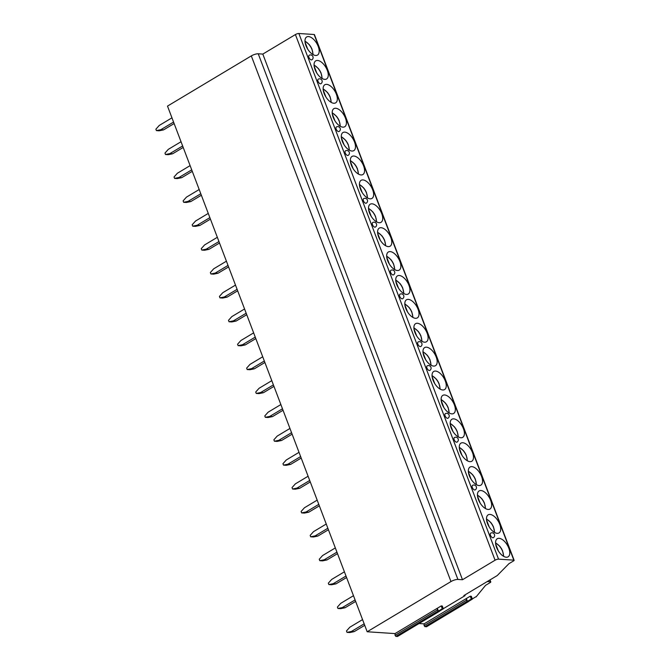 <?xml version="1.0" encoding="UTF-8"?>
<svg xmlns="http://www.w3.org/2000/svg" width="670" height="670" viewBox="0 0 670 670"><rect width="100%" height="100%" fill="white"/><g stroke="black" fill="none" stroke-linecap="round" stroke-linejoin="round"><path stroke-width="1" d="M397.628 636.366L395.87 636.399L395.074 635.327L395.032 633.594L367.177 631.76L167.5 106.103L251.309 55.903A5.251 1.499 -20.8 0 1 258.235 53.784L262.816 54.086L295.411 34.564A2.621 0.754 -20.8 0 1 298.87 33.5L314.138 34.505A1.575 0.452 -20.8 0 1 314.448 34.647L514.125 560.296A1.575 0.452 -20.8 0 1 513.563 560.916L508.907 563.705L497.224 575.572L463.858 595.563L465.081 595.638L464.829 594.985M419.135 623.535L424.068 623.862L470.24 596.2L471.312 596.275L472.383 599.097L471.312 599.022L470.24 596.2M426.664 626.626L424.914 626.668L424.11 625.596L424.068 623.862M430.651 624.289L476.002 596.694M367.177 631.76L450.977 581.56A5.251 1.499 -20.8 0 1 457.911 579.433L462.493 579.734L495.08 560.212A2.621 0.754 -20.8 0 1 498.547 559.149L513.815 560.154A1.575 0.452 -20.8 0 1 514.125 560.296M262.816 54.086L462.493 579.734M508.815 548.177A10.553 5.36 59.1 0 0 497.257 538.722A10.553 5.36 59.1 0 0 496.545 547.373A10.553 5.36 59.1 0 0 508.103 556.829A10.553 5.36 59.1 0 0 508.815 548.177M499.736 524.283A10.553 5.36 59.1 0 0 488.179 514.828A10.553 5.36 59.1 0 0 487.467 523.479A10.553 5.36 59.1 0 0 499.024 532.935A10.553 5.36 59.1 0 0 499.736 524.283M490.666 500.398A10.553 5.36 59.1 0 0 479.109 490.934A10.553 5.36 59.1 0 0 478.397 499.586A10.553 5.36 59.1 0 0 489.954 509.041A10.553 5.36 59.1 0 0 490.666 500.398M481.588 476.504A10.553 5.36 59.1 0 0 470.03 467.04A10.553 5.36 59.1 0 0 469.318 475.692A10.553 5.36 59.1 0 0 480.876 485.147A10.553 5.36 59.1 0 0 481.588 476.504M472.509 452.61A10.553 5.36 59.1 0 0 460.952 443.146A10.553 5.36 59.1 0 0 460.24 451.798A10.553 5.36 59.1 0 0 471.797 461.253A10.553 5.36 59.1 0 0 472.509 452.61M463.439 428.716A10.553 5.36 59.1 0 0 451.873 419.261A10.553 5.36 59.1 0 0 451.161 427.904A10.553 5.36 59.1 0 0 462.719 437.359A10.553 5.36 59.1 0 0 463.439 428.716M454.361 404.822A10.553 5.36 59.1 0 0 442.803 395.367A10.553 5.36 59.1 0 0 442.091 404.01A10.553 5.36 59.1 0 0 453.649 413.474A10.553 5.36 59.1 0 0 454.361 404.822M445.282 380.928A10.553 5.36 59.1 0 0 433.725 371.473A10.553 5.36 59.1 0 0 433.013 380.116A10.553 5.36 59.1 0 0 444.57 389.58A10.553 5.36 59.1 0 0 445.282 380.928M436.204 357.035A10.553 5.36 59.1 0 0 424.646 347.579A10.553 5.36 59.1 0 0 423.934 356.222A10.553 5.36 59.1 0 0 435.492 365.686A10.553 5.36 59.1 0 0 436.204 357.035M427.133 333.141A10.553 5.36 59.1 0 0 415.576 323.685A10.553 5.36 59.1 0 0 414.856 332.337A10.553 5.36 59.1 0 0 426.422 341.792A10.553 5.36 59.1 0 0 427.133 333.141M418.055 309.247A10.553 5.36 59.1 0 0 406.497 299.791A10.553 5.36 59.1 0 0 405.786 308.443A10.553 5.36 59.1 0 0 417.343 317.898A10.553 5.36 59.1 0 0 418.055 309.247M408.976 285.353A10.553 5.36 59.1 0 0 397.419 275.898A10.553 5.36 59.1 0 0 396.707 284.549A10.553 5.36 59.1 0 0 408.264 294.004A10.553 5.36 59.1 0 0 408.976 285.353M399.906 261.459A10.553 5.36 59.1 0 0 388.34 252.004A10.553 5.36 59.1 0 0 387.628 260.655A10.553 5.36 59.1 0 0 399.186 270.111A10.553 5.36 59.1 0 0 399.906 261.459M390.828 237.565A10.553 5.36 59.1 0 0 379.27 228.11A10.553 5.36 59.1 0 0 378.558 236.761A10.553 5.36 59.1 0 0 390.116 246.217A10.553 5.36 59.1 0 0 390.828 237.565M381.749 213.671A10.553 5.36 59.1 0 0 370.192 204.216A10.553 5.36 59.1 0 0 369.48 212.867A10.553 5.36 59.1 0 0 381.037 222.323A10.553 5.36 59.1 0 0 381.749 213.671M372.671 189.786A10.553 5.36 59.1 0 0 361.113 180.322A10.553 5.36 59.1 0 0 360.401 188.974A10.553 5.36 59.1 0 0 371.959 198.429A10.553 5.36 59.1 0 0 372.671 189.786M363.601 165.892A10.553 5.36 59.1 0 0 352.043 156.428A10.553 5.36 59.1 0 0 351.323 165.08A10.553 5.36 59.1 0 0 362.88 174.535A10.553 5.36 59.1 0 0 363.601 165.892M354.522 141.998A10.553 5.36 59.1 0 0 342.965 132.534A10.553 5.36 59.1 0 0 342.253 141.186A10.553 5.36 59.1 0 0 353.81 150.641A10.553 5.36 59.1 0 0 354.522 141.998M345.444 118.104A10.553 5.36 59.1 0 0 333.886 108.649A10.553 5.36 59.1 0 0 333.174 117.292A10.553 5.36 59.1 0 0 344.732 126.747A10.553 5.36 59.1 0 0 345.444 118.104M336.365 94.21A10.553 5.36 59.1 0 0 324.808 84.755A10.553 5.36 59.1 0 0 324.096 93.398A10.553 5.36 59.1 0 0 335.653 102.853A10.553 5.36 59.1 0 0 336.365 94.21M327.295 70.316A10.553 5.36 59.1 0 0 315.738 60.861A10.553 5.36 59.1 0 0 315.017 69.504A10.553 5.36 59.1 0 0 326.583 78.968A10.553 5.36 59.1 0 0 327.295 70.316M318.216 46.423A10.553 5.36 59.1 0 0 306.659 36.967A10.553 5.36 59.1 0 0 305.947 45.61A10.553 5.36 59.1 0 0 317.505 55.074A10.553 5.36 59.1 0 0 318.216 46.423M490.482 535.322A2.621 1.332 59.1 0 0 493.355 537.675A2.621 2.621 0 0 0 494.46 534.493A2.621 2.621 0 0 0 490.658 533.178A2.621 1.332 59.1 0 0 490.482 535.322M472.325 487.542A2.621 1.332 59.1 0 0 475.206 489.887A2.621 2.621 0 0 0 476.311 486.705A2.621 2.621 0 0 0 472.509 485.39A2.621 1.332 59.1 0 0 472.325 487.542M454.176 439.755A2.621 1.332 59.1 0 0 457.049 442.108A2.621 2.621 0 0 0 458.154 438.917A2.621 2.621 0 0 0 454.352 437.602A2.621 1.332 59.1 0 0 454.176 439.755M445.098 415.861A2.621 1.332 59.1 0 0 447.979 418.214A2.621 2.621 0 0 0 449.084 415.023A2.621 2.621 0 0 0 445.274 413.708A2.621 1.332 59.1 0 0 445.098 415.861M426.949 368.073A2.621 1.332 59.1 0 0 429.822 370.426A2.621 2.621 0 0 0 430.927 367.244A2.621 2.621 0 0 0 427.125 365.921A2.621 1.332 59.1 0 0 426.949 368.073M417.871 344.179A2.621 1.332 59.1 0 0 420.743 346.532A2.621 2.621 0 0 0 421.849 343.35A2.621 2.621 0 0 0 418.047 342.027A2.621 1.332 59.1 0 0 417.871 344.179M399.722 296.391A2.621 1.332 59.1 0 0 402.595 298.745A2.621 2.621 0 0 0 403.7 295.562A2.621 2.621 0 0 0 399.898 294.239A2.621 1.332 59.1 0 0 399.722 296.391M390.644 272.497A2.621 1.332 59.1 0 0 393.516 274.851A2.621 2.621 0 0 0 394.622 271.668A2.621 2.621 0 0 0 390.819 270.345A2.621 1.332 59.1 0 0 390.644 272.497M372.486 224.71A2.621 1.332 59.1 0 0 375.368 227.063A2.621 2.621 0 0 0 376.473 223.881A2.621 2.621 0 0 0 372.671 222.557A2.621 1.332 59.1 0 0 372.486 224.71M363.416 200.816A2.621 1.332 59.1 0 0 366.289 203.169A2.621 2.621 0 0 0 367.394 199.987A2.621 2.621 0 0 0 363.592 198.672A2.621 1.332 59.1 0 0 363.416 200.816M345.259 153.036A2.621 1.332 59.1 0 0 348.14 155.381A2.621 2.621 0 0 0 349.246 152.199A2.621 2.621 0 0 0 345.435 150.884A2.621 1.332 59.1 0 0 345.259 153.036M336.189 129.142A2.621 1.332 59.1 0 0 339.062 131.496A2.621 2.621 0 0 0 340.167 128.305A2.621 2.621 0 0 0 336.365 126.99A2.621 1.332 59.1 0 0 336.189 129.142M318.032 81.355A2.621 1.332 59.1 0 0 320.905 83.708A2.621 2.621 0 0 0 322.01 80.517A2.621 2.621 0 0 0 318.208 79.202A2.621 1.332 59.1 0 0 318.032 81.355M308.954 57.461A2.621 1.332 59.1 0 0 311.835 59.814A2.621 2.621 0 0 0 312.94 56.632A2.621 2.621 0 0 0 309.138 55.309A2.621 1.332 59.1 0 0 308.954 57.461M487.191 581.585L490.474 581.794A1.575 0.452 -20.8 0 1 490.783 581.937A1.575 0.452 -20.8 0 1 490.222 582.557L485.566 585.346L476.085 596.92M471.312 599.022L467.434 601.35L466.362 598.528L466.404 600.261L467.434 601.35M472.383 599.097L426.572 626.735M443.289 608.695L465.081 595.638M395.032 633.594L441.203 605.94L442.267 606.007L443.339 608.829L442.275 608.762L441.203 605.94M442.275 608.762L438.389 611.082L437.317 608.26L437.368 609.993L438.389 611.082M443.339 608.829L397.536 636.466M495.649 543.881L498.321 550.924M486.571 519.987L489.251 527.03M477.501 496.093L480.172 503.137M468.422 472.199L471.094 479.243M459.344 448.305L462.015 455.349M450.265 424.411L452.945 431.455M441.195 400.518L443.867 407.561M432.117 376.632L434.788 383.667M423.038 352.738L425.718 359.773M413.959 328.844L416.639 335.879M404.889 304.951L407.561 311.986M395.811 281.057L398.483 288.092M386.732 257.163L389.412 264.206M377.662 233.269L380.334 240.312M368.584 209.375L371.255 216.418M359.505 185.481L362.177 192.524M350.427 161.587L353.107 168.631M341.357 137.693L344.028 144.737M332.278 113.799L334.95 120.843M323.2 89.906L325.88 96.949M314.13 66.012L316.801 73.055M305.051 42.126L307.723 49.161M351.432 631.458L354.179 631.634L349.765 632.547L347.018 632.371L351.432 631.458L364.162 623.829M364.731 625.319L354.179 631.634M347.018 632.371L346.482 630.956L349.824 627.221L362.554 619.599M342.353 607.564L345.1 607.74L340.687 608.653L337.94 608.477L342.353 607.564L355.083 599.935M355.653 601.426L345.1 607.74M337.94 608.477L337.404 607.062L340.745 603.327L353.475 595.705M333.283 583.67L336.03 583.846L331.608 584.759L328.861 584.583L333.283 583.67L346.013 576.041M346.574 577.532L336.03 583.846M328.861 584.583L328.325 583.168L331.675 579.433L344.405 571.812M324.205 559.777L326.952 559.952L322.538 560.865L319.783 560.69L324.205 559.777L336.935 552.147M337.496 553.638L326.952 559.952M319.783 560.69L319.247 559.274L322.597 555.539L335.327 547.918M315.126 535.883L317.873 536.059L313.459 536.98L310.713 536.796L315.126 535.883L327.856 528.253M328.426 529.744L317.873 536.059M310.713 536.796L310.177 535.38L313.518 531.645L326.248 524.024M306.048 511.989L308.795 512.173L304.381 513.086L301.634 512.902L306.048 511.989L318.786 504.359M319.347 505.85L308.795 512.173M301.634 512.902L301.098 511.486L304.44 507.76L317.178 500.13M296.978 488.095L299.724 488.279L295.303 489.192L292.555 489.008L296.978 488.095L309.708 480.465M310.269 481.956L299.724 488.279M292.555 489.008L292.019 487.601L295.37 483.866L308.099 476.236M287.899 464.201L290.646 464.385L286.232 465.298L283.485 465.114L287.899 464.201L300.629 456.571M301.199 458.062L290.646 464.385M283.485 465.114L282.949 463.707L286.291 459.972L299.021 452.342M278.821 440.307L281.567 440.492L277.154 441.404L274.407 441.22L278.821 440.307L291.55 432.686M292.12 434.168L281.567 440.492M274.407 441.22L273.871 439.813L277.213 436.078L289.942 428.448M269.742 416.413L272.489 416.598L268.075 417.51L265.328 417.326L269.742 416.413L282.48 408.792M283.041 410.274L272.489 416.598M265.328 417.326L264.792 415.919L268.134 412.184L280.872 404.554M260.672 392.519L263.419 392.704L258.997 393.617L256.25 393.432L260.672 392.519L273.402 384.898M273.963 386.381L263.419 392.704M256.25 393.432L255.714 392.025L259.064 388.29L271.794 380.661M251.593 368.626L254.34 368.81L249.927 369.723L247.18 369.538L251.593 368.626L264.323 361.004M264.893 362.487L254.34 368.81M247.18 369.538L246.644 368.132L249.985 364.396L262.715 356.767M242.515 344.732L245.262 344.916L240.848 345.829L238.101 345.645L242.515 344.732L255.245 337.111M255.814 338.601L245.262 344.916M238.101 345.645L237.565 344.238L240.907 340.502L253.637 332.873M233.445 320.846L236.192 321.022L231.77 321.935L229.023 321.759L233.445 320.846L246.175 313.217M246.736 314.707L236.192 321.022M229.023 321.759L228.487 320.344L231.837 316.609L244.567 308.979M224.366 296.952L227.113 297.128L222.7 298.041L219.953 297.865L224.366 296.952L237.096 289.323M237.657 290.814L227.113 297.128M219.953 297.865L219.417 296.45L222.758 292.715L235.488 285.093M215.288 273.059L218.035 273.234L213.621 274.147L210.874 273.971L215.288 273.059L228.018 265.429M228.587 266.92L218.035 273.234M210.874 273.971L210.338 272.556L213.68 268.821L226.41 261.2M206.209 249.165L208.956 249.341L204.543 250.253L201.796 250.078L206.209 249.165L218.948 241.535M219.509 243.026L208.956 249.341M201.796 250.078L201.26 248.662L204.601 244.927L217.34 237.306M197.139 225.271L199.886 225.447L195.464 226.359L192.717 226.184L197.139 225.271L209.869 217.641M210.43 219.132L199.886 225.447M192.717 226.184L192.181 224.768L195.531 221.033L208.261 213.412M188.061 201.377L190.808 201.561L186.394 202.474L183.647 202.29L188.061 201.377L200.791 193.747M201.36 195.238L190.808 201.561M183.647 202.29L183.111 200.874L186.453 197.139L199.183 189.518M178.982 177.483L181.729 177.667L177.316 178.58L174.569 178.396L178.982 177.483L191.712 169.853M192.282 171.344L181.729 177.667M174.569 178.396L174.033 176.989L177.374 173.254L190.104 165.624M169.904 153.589L172.651 153.773L168.237 154.686L165.49 154.502L169.904 153.589L182.642 145.959M183.203 147.45L172.651 153.773M165.49 154.502L164.954 153.095L168.296 149.36L181.034 141.73M160.833 129.695L163.581 129.88L159.159 130.792L156.411 130.608L160.833 129.695L173.564 122.074M174.125 123.556L163.581 129.88M156.411 130.608L155.876 129.201L159.226 125.466L171.956 117.836M251.309 55.903L450.977 581.56M258.235 53.784L457.911 579.433M295.411 34.564L495.08 560.212M298.87 33.5L498.547 559.149M314.138 34.505L513.815 560.154M490.474 581.794L489.795 580.019M426.438 626.768L468.732 601.434M424.914 626.668L467.199 601.333M424.11 625.596L466.404 600.261M397.402 636.5L439.688 611.166M395.87 636.399L438.163 611.065M395.074 635.327L437.368 609.993M503.438 556.234A9.238 4.69 59.1 0 0 495.582 543.119M494.359 532.34A9.238 4.69 59.1 0 0 486.504 519.225M485.289 508.446A9.238 4.69 59.1 0 0 477.434 495.331M476.211 484.552A9.238 4.69 59.1 0 0 468.355 471.437M467.132 460.659A9.238 4.69 59.1 0 0 459.277 447.543M458.054 436.765A9.238 4.69 59.1 0 0 450.206 423.649M448.984 412.871A9.238 4.69 59.1 0 0 441.128 399.755M439.905 388.977A9.238 4.69 59.1 0 0 432.05 375.862M430.827 365.083A9.238 4.69 59.1 0 0 422.971 351.976M421.757 341.189A9.238 4.69 59.1 0 0 413.901 328.082M412.678 317.304A9.238 4.69 59.1 0 0 404.822 304.188M403.6 293.41A9.238 4.69 59.1 0 0 395.744 280.295M394.521 269.516A9.238 4.69 59.1 0 0 386.665 256.401M385.451 245.622A9.238 4.69 59.1 0 0 377.595 232.507M376.373 221.728A9.238 4.69 59.1 0 0 368.517 208.613M367.294 197.834A9.238 4.69 59.1 0 0 359.438 184.719M358.216 173.94A9.238 4.69 59.1 0 0 350.368 160.825M349.145 150.047A9.238 4.69 59.1 0 0 341.29 136.931M340.067 126.153A9.238 4.69 59.1 0 0 332.211 113.037M330.988 102.259A9.238 4.69 59.1 0 0 323.133 89.144M321.918 78.365A9.238 4.69 59.1 0 0 314.062 65.25M312.84 54.471A9.238 4.69 59.1 0 0 304.984 41.356M490.783 581.937L490.005 579.893M495.574 542.775L499.912 546.402L501.47 548.655L502.567 550.832L503.74 556.402M486.495 518.881L490.834 522.508L492.391 524.761L493.489 526.938L494.661 532.508M477.417 494.988L481.755 498.614L483.313 500.867L484.418 503.044L485.582 508.622M468.347 471.094L472.677 474.729L474.234 476.973L475.34 479.151L476.512 484.728M459.268 447.2L463.606 450.835L465.164 453.079L466.261 455.257L467.434 460.834M450.19 423.306L454.528 426.941L456.086 429.185L457.183 431.363L458.355 436.941M441.111 399.412L445.45 403.047L447.007 405.3L448.113 407.469L449.277 413.047M432.041 375.518L436.379 379.153L437.929 381.406L439.034 383.575L440.207 389.153M422.963 351.624L427.301 355.259L428.859 357.512L429.956 359.681L431.128 365.259M413.884 327.731L418.222 331.365L419.78 333.618L420.877 335.796L422.05 341.365M404.814 303.837L409.144 307.471L410.702 309.724L411.807 311.902L412.98 317.471M395.736 279.951L400.074 283.578L401.632 285.83L402.729 288.008L403.901 293.577M386.657 256.057L390.995 259.684L392.553 261.937L393.65 264.114L394.823 269.683M377.578 232.163L381.917 235.79L383.475 238.043L384.58 240.22L385.744 245.79M368.508 208.27L372.838 211.896L374.396 214.149L375.502 216.326L376.674 221.896M359.43 184.376L363.768 188.002L365.326 190.255L366.423 192.432L367.596 198.002M350.351 160.482L354.69 164.108L356.247 166.361L357.345 168.538L358.517 174.116M341.281 136.588L345.611 140.223L347.169 142.467L348.274 144.645L349.439 150.222M332.203 112.694L336.541 116.329L338.09 118.573L339.196 120.751L340.368 126.329M323.124 88.8L327.463 92.435L329.02 94.688L330.117 96.857L331.29 102.435M314.046 64.906L318.384 68.541L319.942 70.794L321.047 72.963L322.211 78.541M304.976 41.012L309.305 44.647L310.863 46.9L311.969 49.069L313.141 54.647"/></g></svg>
